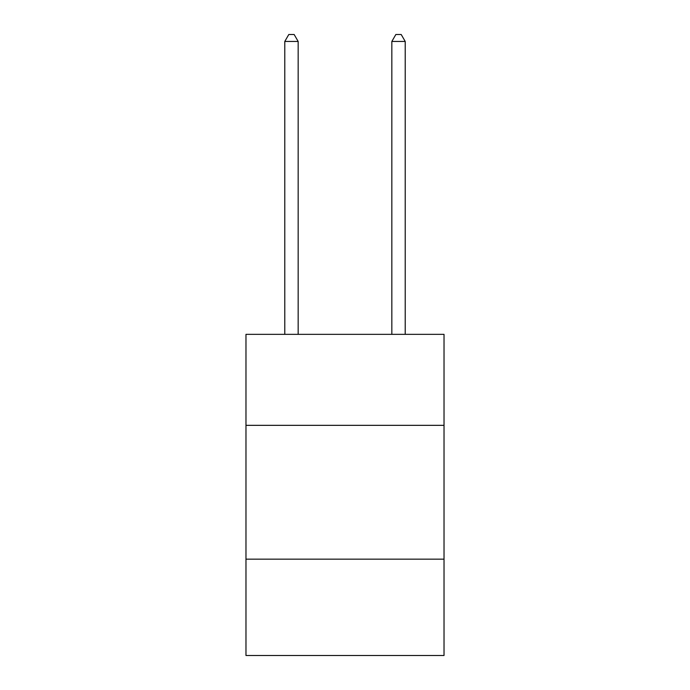 <?xml version="1.0" encoding="UTF-8"?>
<svg xmlns="http://www.w3.org/2000/svg" width="690" height="690" viewBox="0 0 690 690"><rect width="100%" height="100%" fill="white"/><g stroke="black" fill="none" stroke-linecap="round" stroke-linejoin="round"><path stroke-width="1.03" d="M245.976 425.342L444.024 425.342L444.024 334.348L245.976 334.348L245.976 655.5L444.024 655.5L444.024 559.159L245.976 559.159M444.024 559.159L444.024 425.342M298.166 334.348L298.166 41.46L284.78 41.46L284.78 334.348M284.78 41.46L288.799 34.5L294.147 34.5L298.166 41.46M405.22 334.348L405.22 41.46L391.834 41.46L391.834 334.348M391.834 41.46L395.853 34.5L401.201 34.5L405.22 41.46"/></g></svg>
